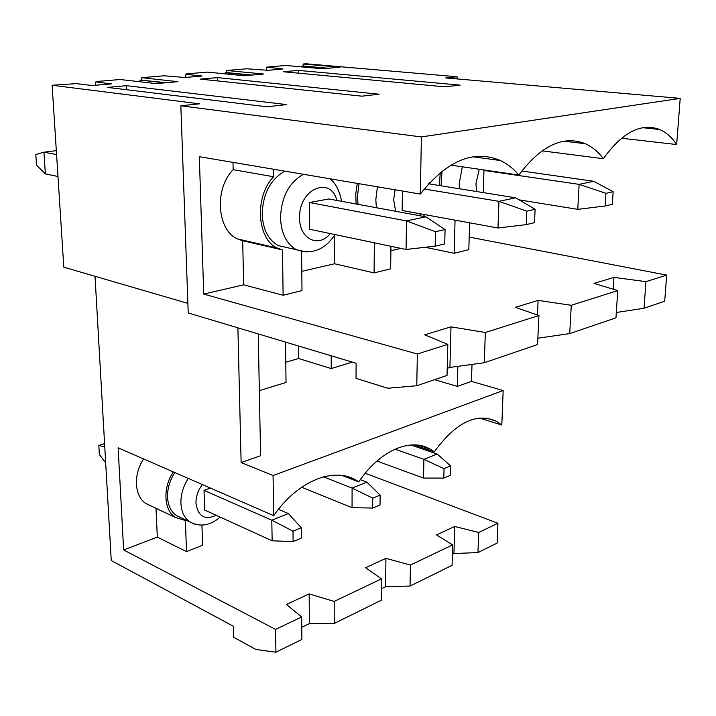 <?xml version="1.0" encoding="UTF-8"?>
<svg xmlns="http://www.w3.org/2000/svg" width="716" height="716" viewBox="0 0 716 716"><rect width="100%" height="100%" fill="white"/><g stroke="black" fill="none" stroke-linecap="round" stroke-linejoin="round"><path stroke-width="1.07" d="M56.322 150.637L43.918 152.186L56.573 154.584M425.805 216.832L328.832 198.967L309.482 202.521L406.509 220.913L425.805 216.832L445.084 229.541L435.471 231.707L435.149 246.152L444.734 243.888L445.084 229.541M45.377 173.872L36.534 165.181L35.8 154.495L43.918 152.186L45.377 173.872L57.987 176.512M309.482 202.521L309.67 229.263L406.062 249.463L406.509 220.913L435.471 231.707M406.062 249.463L435.149 246.152M424.212 188.997L498.945 201.339L515.618 197.813L535.103 209.287L526.815 211.148L526.233 224.627L534.494 222.676L535.103 209.287M402.437 191.038L402.159 210.477L497.969 227.992L498.945 201.339L526.815 211.148M497.969 227.992L526.233 224.627M515.618 197.813L428.624 183.797M485.439 170.157L483.962 170.435L579.137 184.361L593.689 181.282L613.147 191.727L605.933 193.347L605.163 205.975L612.359 204.275L613.147 191.727M519.073 199.845L577.767 209.358L579.137 184.361L605.933 193.347M577.767 209.358L605.163 205.975M593.689 181.282L521.776 170.99M210.379 488.052L204.024 490.353L271.803 520.192L288.351 513.569L301.266 527.746L292.996 531.165L293.113 541.565L301.364 538.092L301.266 527.746M204.024 490.353L204.678 510.043L272.143 540.813L271.803 520.192L292.996 531.165M272.143 540.813L293.113 541.565M104.778 447.053L98.808 445.433L104.581 443.634M105.673 462.796L99.336 454.49L98.808 445.433M288.351 513.569L278.452 509.318M323.444 476.856L352.102 488.07L366.861 482.163L380.133 495.105L372.767 498.157L372.687 508.047L380.035 504.95L380.133 495.105M301.642 487.256L352.039 507.698L352.102 488.07L372.767 498.157M352.039 507.698L372.687 508.047M366.861 482.163L360.3 479.648M394.99 449.165L423.908 459.341L437.154 454.042L450.641 465.928L444.036 468.667L443.795 478.1L450.382 475.326L450.641 465.928M376.92 461.059L423.514 478.064L423.908 459.341L444.036 468.667M423.514 478.064L443.795 478.1M437.154 454.042L410.859 444.967M327.024 68.369L301.74 66.149L303.172 66.033L303.154 64.019L306 63.778L457.112 76.737L445.719 77.928L680.2 98.378L676.665 144.542L621.479 138.224M95.031 276.286L111.257 560.547L233.335 626.232L233.631 637.249L256.015 649.484L275.929 652.222L301.884 639.415L301.669 616.95L275.562 629.409L275.929 652.222M96.284 81.928L111.445 83.897L92.301 85.553L76.352 83.62L52.125 85.267L63.805 267.175L187.878 303.378M96.257 81.526L120.109 79.512L156.24 83.611L177.962 81.669L141.661 77.686L164.197 75.78L185.077 77.498L202.1 76.012L185.748 74.33L188.263 74.124L186.25 73.909L207.533 72.11L244.219 75.762L263.569 74.034L226.793 70.481L246.957 68.781L267.784 70.311L283.017 68.987L266.737 67.107L285.836 65.487L322.773 68.754L340.109 67.206L303.154 64.019M301.74 66.149L301.749 66.892M303.172 66.033L328.447 68.244M478.655 532.48L454.723 526.466L453.944 553.549L477.957 552.555L497.164 543.077L497.942 523.271L478.655 532.48L477.957 552.555M454.723 526.466L436.491 534.915L452.673 544.876L410.429 565.04L385.933 558.337L365.625 567.752L381.449 578.868L381.225 600.277L334.229 623.457L334.193 601.422L309.16 593.913L286.409 604.456L301.669 616.95M381.449 578.868L334.193 601.422M301.767 627.305L309.384 623.618L334.229 623.457M381.342 588.74L385.602 586.681L410.053 586.055L452.091 565.318L452.673 544.876M385.933 558.337L385.602 586.681M365.196 473.24L497.942 523.271M173.37 471.916C162.586 487.623 163.731 510.257 175.393 517.48L185.355 520.496L186.536 551.633L202.61 545.234L201.93 525.132M186.536 551.633L157.314 537.098L123.635 549.951L275.562 629.409M123.635 549.951L118.131 447.822L273.709 515.672C298.25 480.087 334.945 466.277 357.15 480.83L358.752 481.877C379.954 450.283 410.76 437.378 430.298 449.192L434.281 451.859C455.6 422.61 476.265 412.389 496.269 421.187L501.809 425.018L503.169 390.542L273.065 475.531L273.709 515.672M237.891 327.83L241.122 462.581L273.065 475.531M309.16 593.913L309.384 623.618M164.787 82.85L139.987 80.067L166.568 82.689M485.341 332.493L450.99 326.845L449.916 367.415L484.293 362.726L537.555 344.566L538.924 315.532L485.341 332.493L484.293 362.726M250.403 75.207L225.263 72.737L225.289 73.873M225.263 72.737L226.847 72.593L226.793 70.481M379.041 94.235L217.476 77.597L200.408 79.118L361.822 96.168L379.041 94.235M286.677 104.59L126.553 85.678L107.337 87.388L266.97 106.8L286.677 104.59M460.137 85.141L298.518 70.401L283.267 71.752L444.967 86.842L460.137 85.141M52.125 85.267L199.531 103.82L180.844 105.789L188.219 312.946L356.112 363.254L356.049 378.379L387.812 388.242L416.766 385.745L417.356 354.008L203.711 294.088L199.334 156.688L420.328 194.063L421.384 136.935L180.844 105.789M421.384 136.935L680.2 98.378M139.987 80.067L140.067 81.776M141.759 79.915L141.661 77.686M241.122 462.581L260.579 455.725L258.243 333.925M457.855 366.332L457.291 386.389L434.54 379.686M503.169 390.542L471.468 381.395L457.291 386.389M331.204 355.789L331.222 368.57L352.272 362.099M331.222 368.57L298.599 358.492L285.774 362.251M259.335 390.659L286.033 382.46L285.523 342.105M471.468 381.395L472.005 364.399M457.059 78.921L457.112 76.737M479.46 418.055L501.809 425.018M469.195 237.094L666.686 275.096L664.681 301.221L644.033 308.265L616.324 312.471M226.847 72.593L251.987 75.064M266.558 70.195L266.513 67.483M298.545 73.175L298.518 70.401M483.962 170.435L483.228 192.595M666.686 275.096L645.948 281.656L613.97 277.396L594.065 283.438L617.747 290.58L615.966 317.832L569.73 333.593L537.859 338.212M613.97 277.396L613.218 289.21M455.054 220.152L454.168 253.249L468.819 249.651L469.624 222.81M454.168 253.249L425.161 247.289M400.888 248.38L390.873 250.698M374.334 242.814L374.092 272.903L390.65 268.84L390.927 246.286M374.092 272.903L334.524 263.765L301.812 271.346M273.485 169.227L273.601 176.745C254.234 196.399 256.883 239.296 277.325 248.049L282.507 249.911L283.097 295.252L301.982 290.615L301.642 251.558M283.097 295.252L243.664 284.825L203.711 294.088M450.99 326.845L424.651 334.837L447.831 344.36L417.356 354.008M617.747 290.58L571.279 305.293L538.119 300.407L515.341 307.325L538.924 315.532M442.032 171.169L441.056 185.802M440.224 172.619L439.472 185.542M538.119 300.407L537.439 315.013M571.279 305.293L569.73 333.593M542.021 150.834L603.355 158.71C622.302 132.326 641.053 122.579 659.597 129.489C666.202 132.317 671.885 137.338 676.665 144.542M420.328 194.063C447.035 160.438 473.75 149.268 500.466 160.545C507.331 163.83 513.453 168.654 518.832 175.035C541.099 145.446 563.286 135.011 585.375 143.737C592.213 146.816 598.209 151.81 603.355 158.71M185.856 77.426L185.748 74.33M217.566 80.926L217.476 77.597M261.859 245.167L261.841 244.496M334.497 235.457L334.524 263.765M358.993 183.69L357.445 196.39L358.036 204.346M357.275 183.403L355.78 193.794L356.147 203.997M450.838 165.11L518.832 175.035M410.429 565.04L410.053 586.055M95.595 85.276L95.416 82M126.75 89.751L126.553 85.678M447.214 368.319L449.916 367.415M416.766 385.745L447.035 375.426L447.831 344.36M232.995 162.38L233.174 169.674C214.03 188.648 217.02 230.275 237.497 238.92L242.679 240.755L243.664 284.825M284.887 171.16C270.496 179.269 262.933 193.589 262.181 214.102C262.951 229.505 268.321 240.012 278.291 245.615L288.029 247.825M282.507 249.911L242.679 240.755M273.601 176.745L233.174 169.674M342.167 475.487L358.752 481.877M298.483 345.989L298.599 358.492M452.405 554.3L453.944 553.549M413.991 444.869L434.281 451.859M156.007 508.306L157.314 537.098M143.683 458.965C133.051 474.234 134.322 496.376 145.983 503.563L150.727 505.809M645.948 281.656L644.033 308.265M279.231 509.649L279.204 508.378M174.865 472.56C169.773 480.347 167.338 488.545 167.553 497.181C168.072 505.639 171.052 511.788 176.521 515.645L180.978 517.749M476.579 191.521L475.943 183.735L479.246 169.253M459.314 188.738L459.216 183.752L462.285 166.783M376.383 207.721L375.828 199.674L377.421 186.813M395.599 211.265L393.666 199.657L395.08 189.794M420.74 213.878L419.308 215.632M330.3 233.586C318.701 248.363 299.27 239.037 299.628 217.861C298.483 189.301 330.371 175.286 336.941 200.462M216.178 515.287C204.767 520.434 198.028 516.442 195.96 503.321C195.88 496.528 198.037 490.281 202.422 484.58M194.555 524.103L189.838 521.928C184.388 518.062 181.416 511.859 180.924 503.321C180.727 494.604 183.198 486.307 188.317 478.431M306.412 251.96L296.505 249.75C286.552 244.111 281.227 233.479 280.52 217.87C281.352 197.07 288.978 182.544 303.414 174.292M659.597 129.489L642.771 127.69M429.824 182.482L430.074 184.03M424.516 214.567L423.451 216.393M585.375 143.737L564.065 141.168M500.466 160.545L473.034 156.759M237.497 238.92L277.325 248.049M357.15 480.83L344.047 475.8M496.269 421.187L486.218 418.072M430.298 449.192L418.779 445.236M220.134 517.095C210.2 525.723 200.104 527.334 189.838 521.928L176.521 515.645M145.983 503.563L175.393 517.48M329.897 178.767C335.446 182.831 339.375 190.349 341.675 201.33M335.043 234.58C324.804 249.848 311.952 254.905 296.505 249.75L278.291 245.615"/></g></svg>
